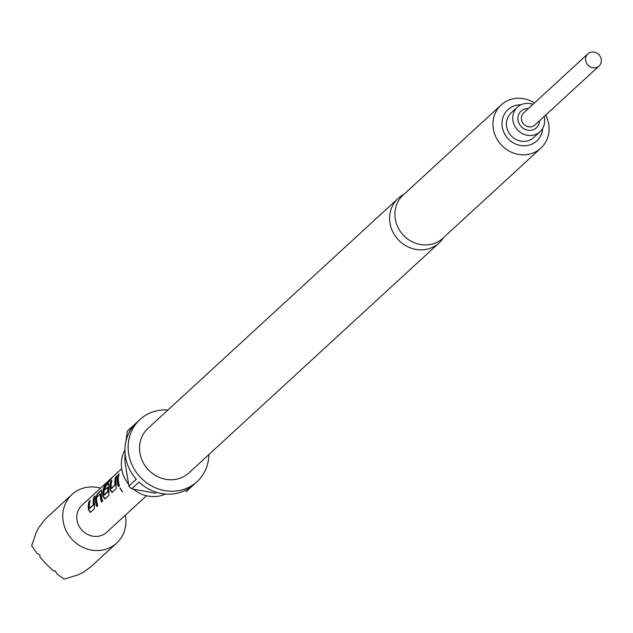 <?xml version="1.0" encoding="UTF-8"?>
<svg xmlns="http://www.w3.org/2000/svg" width="633" height="633" viewBox="0 0 633 633"><rect width="100%" height="100%" fill="white"/><g stroke="black" fill="none" stroke-linecap="round" stroke-linejoin="round"><path stroke-width="0.95" d="M120.041 487.924L122.493 491.849M119.866 487.956L122.383 491.991L120.08 487.885M403.727 194.497A30.257 27.828 47.4 0 0 398.102 198.43A30.257 27.828 47.4 0 0 389.619 219.145A30.257 27.828 47.4 0 0 407.889 246.823A30.257 27.828 47.4 0 0 439.049 242.977A30.257 27.828 47.4 0 0 443.44 237.699M585.557 59.518A8.253 7.588 -132.6 0 1 587.867 53.868A8.253 7.588 -132.6 0 1 596.365 52.816A8.253 7.588 -132.6 0 1 601.35 60.364A8.253 7.588 -132.6 0 1 599.04 66.014A8.253 7.588 -132.6 0 1 590.542 67.066A8.253 7.588 -132.6 0 1 585.557 59.518M599.04 66.014L534.83 125.033A8.253 7.588 -132.6 0 1 526.332 126.086A8.253 7.588 -132.6 0 1 521.355 118.537A8.253 7.588 -132.6 0 1 523.665 112.888L587.867 53.868M539.538 120.713A11.307 10.397 -132.6 0 1 528.697 130.311A11.307 10.397 -132.6 0 1 517.905 118.869A11.307 10.397 -132.6 0 1 528.365 108.567M544.127 116.496A16.687 15.35 -132.6 0 1 544.689 120.31A16.687 15.35 -132.6 0 1 540.012 131.735A16.687 15.35 -132.6 0 1 522.826 133.856A16.687 15.35 -132.6 0 1 512.754 118.593A16.687 15.35 -132.6 0 1 517.422 107.167A16.687 15.35 -132.6 0 1 532.954 104.342M517.422 107.167L511.068 113.006A16.687 15.35 47.4 0 0 506.392 124.432A16.687 15.35 47.4 0 0 516.465 139.703A16.687 15.35 47.4 0 0 533.659 137.575L540.012 131.735M100.528 488.17A33.011 30.36 47.4 0 0 72.012 494.452A33.011 30.36 47.4 0 0 72.684 540.028A33.011 30.36 47.4 0 0 116.694 543.051A33.011 30.36 47.4 0 0 125.35 515.167M116.694 543.051L90.408 567.215L83.081 572.39L77.883 574.922L64.178 579.132L56.82 573.791L55.308 570.855L53.307 570.792L46.407 564.185L39.95 557.048L39.974 555.078L36.999 553.384L31.65 545.662L36.366 532.203L39.064 527.091L45.726 518.617L72.012 494.452M128.293 483.873A31.175 28.675 -132.6 0 1 121.322 464.931A31.175 28.675 -132.6 0 1 124.954 450M545.67 115.079A29.34 26.99 -132.6 0 1 549.096 128.04A29.34 26.99 -132.6 0 1 540.875 148.13L442.847 238.245A29.34 26.99 -132.6 0 1 412.621 241.98A29.34 26.99 -132.6 0 1 394.913 215.141A29.34 26.99 -132.6 0 1 403.134 195.043L501.162 104.928A29.34 26.99 -132.6 0 1 534.497 102.926M208.882 454.565A42.174 38.795 -132.6 0 1 197.053 481.634A42.174 38.795 -132.6 0 1 153.613 486.999A42.174 38.795 -132.6 0 1 128.151 448.409A42.174 38.795 -132.6 0 1 139.964 419.529A42.174 38.795 -132.6 0 1 167.935 410.018M129.844 428.85A42.174 38.795 47.4 0 0 129.377 429.269A42.174 38.795 47.4 0 0 127.273 431.366L134.687 424.553A42.174 38.795 47.4 0 0 124.97 451.337A42.174 38.795 47.4 0 0 136.317 479.252L128.895 486.065A42.174 38.795 47.4 0 0 131.624 488.874L139.038 482.053A42.174 38.795 47.4 0 0 193.413 484.973L185.991 491.794A42.174 38.795 47.4 0 0 186.458 491.366L197.053 481.634M439.049 242.977L188.99 472.859A30.257 27.828 -132.6 0 1 157.823 476.704A30.257 27.828 -132.6 0 1 139.561 449.026A30.257 27.828 -132.6 0 1 148.035 428.304L398.102 198.43M520.959 104.785A21.269 19.568 47.4 0 0 502.009 124.203A21.269 19.568 47.4 0 0 521.956 145.693A21.269 19.568 47.4 0 0 542.679 128.412M540.875 148.13A29.34 26.99 -132.6 0 1 510.649 151.865A29.34 26.99 -132.6 0 1 492.941 125.017A29.34 26.99 -132.6 0 1 501.162 104.928M121.671 468.729L81.942 505.253A18.341 16.869 47.4 0 0 82.314 530.573A18.341 16.869 47.4 0 0 106.763 532.258L146.492 495.726M90.503 512.279L94.396 508.703L94.507 504.351A18.341 16.869 47.4 0 1 95.092 495.876L93.985 496.897A18.341 16.869 47.4 0 0 93.312 504.881L89.57 508.323A18.341 16.869 47.4 0 1 90.234 500.339L89.126 501.36A18.341 16.869 47.4 0 0 88.533 509.842L90.297 512.398M100.425 494.041A18.341 16.869 47.4 0 0 101.549 502.127L102.665 501.099A18.341 16.869 47.4 0 1 101.589 492.537L101.288 490.179L97.395 493.764L95.615 498.021A18.341 16.869 47.4 0 0 96.691 506.59L97.806 505.569A18.341 16.869 47.4 0 1 96.683 497.483L100.37 493.867L100.774 494.104A17.969 16.529 47.4 0 0 101.818 501.874M101.589 490.045L97.727 493.898L95.963 498.092A17.969 16.529 47.4 0 0 96.968 506.337M112.405 477.377L107.729 481.673L104.785 485.337A18.341 16.869 47.4 0 0 102.997 496.549L104.959 498.986L108.852 495.41L108.963 491.058A18.341 16.869 47.4 0 1 108.821 485.891L108.52 483.533L105.331 486.468A18.341 16.869 47.4 0 0 104.564 490.013L107.776 487.283A18.341 16.869 47.4 0 0 107.895 491.477L104.152 494.919A18.341 16.869 47.4 0 1 105.798 484.625L110.387 480.297A18.341 16.869 47.4 0 1 112.405 477.377M108.821 483.398L105.331 486.468M112.191 492.339L116.084 488.763L116.195 484.411A18.341 16.869 47.4 0 1 116.788 475.937L115.673 476.958A18.341 16.869 47.4 0 0 115 484.941L111.258 488.383A18.341 16.869 47.4 0 1 111.93 480.4L110.815 481.42A18.341 16.869 47.4 0 0 110.229 489.902L111.986 492.458M118.047 474.774A18.341 16.869 47.4 0 0 118.387 486.65L119.495 485.63A18.341 16.869 47.4 0 1 119.162 473.753L118.379 474.916A17.969 16.529 47.4 0 0 118.656 486.397M165.435 494.033A31.175 28.675 -132.6 0 1 133.919 489.546M131.624 488.874L155.631 493.249M127.273 431.366L126.007 441.027M125.025 452.508L124.907 461.639L128.895 486.065M118.964 474.378L118.379 474.916M110.229 489.902L112.516 492.245M110.815 481.42L111.155 481.563A17.969 16.529 47.4 0 0 110.569 489.863M111.732 481.025L111.155 481.563M111.368 488.565L114.969 485.258M115.673 476.958L116.005 477.092A17.969 16.529 47.4 0 0 115.348 484.918M116.591 476.554L116.005 477.092M111.139 479.039L107.729 481.673M108.006 481.919L104.785 485.337M105.094 485.527A17.969 16.529 47.4 0 0 103.337 496.517L102.997 496.549M103.337 496.517L105.292 498.891M105.664 486.603A17.969 16.529 47.4 0 0 104.967 489.649M108.124 487.347A17.969 16.529 47.4 0 0 108.243 491.453L107.895 491.477M108.203 491.762L104.263 495.101M100.37 493.867L100.774 494.104M88.533 509.842L90.828 512.184M89.126 501.36L89.459 501.502A17.969 16.529 47.4 0 0 88.881 509.81M90.044 500.964L89.459 501.502M89.68 508.505L93.273 505.197M93.985 496.897L94.317 497.032A17.969 16.529 47.4 0 0 93.66 504.857M94.903 496.494L94.317 497.032M139.964 419.529L129.377 429.269"/></g></svg>
